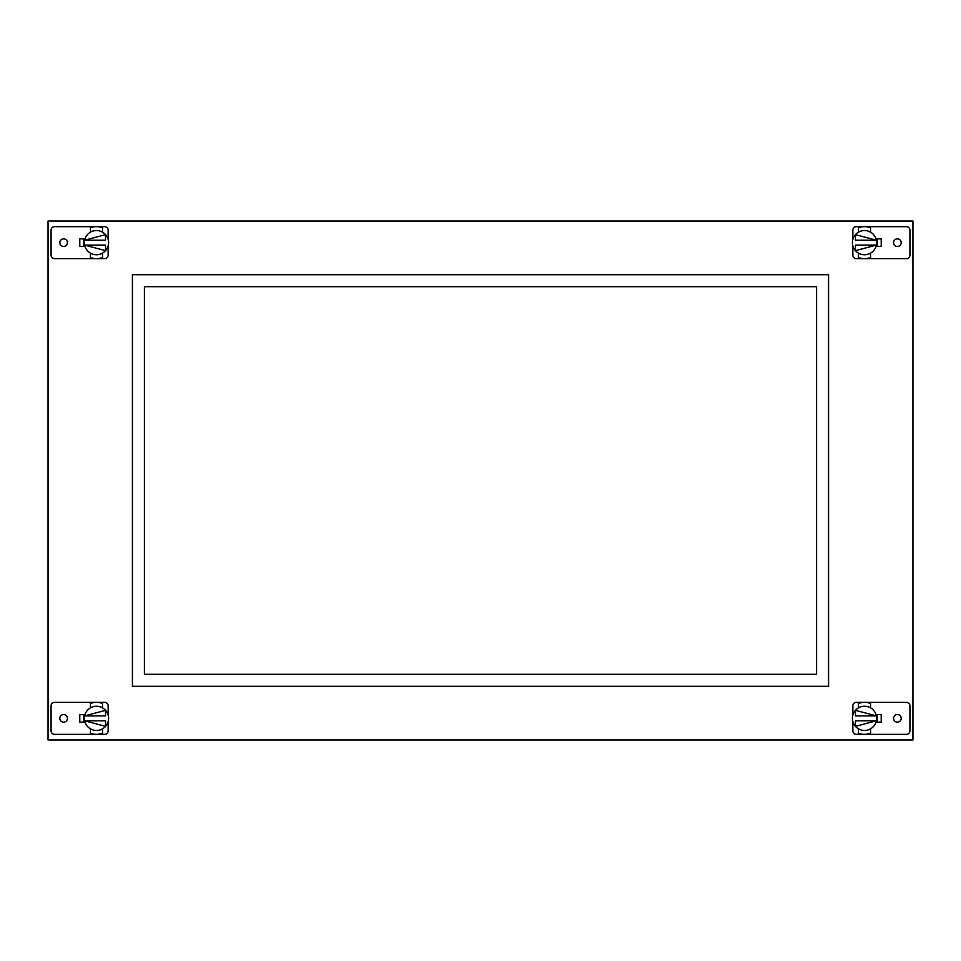 <?xml version="1.0" encoding="UTF-8"?>
<svg xmlns="http://www.w3.org/2000/svg" width="961" height="961" viewBox="0 0 961 961"><rect width="100%" height="100%" fill="white"/><g stroke="black" fill="none" stroke-linecap="round" stroke-linejoin="round"><path stroke-width="1.44" d="M108.149 245.92L108.149 255.145A3.508 3.508 0 0 1 104.629 258.653L54.573 258.653A3.508 3.508 0 0 1 51.065 255.145L51.065 230.159A3.508 3.508 0 0 1 54.573 226.652L104.629 226.652A3.508 3.508 0 0 1 108.149 230.159L108.149 239.385M63.618 238.845A3.808 3.808 0 0 0 59.81 242.652A3.808 3.808 0 0 0 63.618 246.46A3.808 3.808 0 0 0 67.426 242.652A3.808 3.808 0 0 0 63.618 238.845M84.988 238.869L79.787 238.869L79.787 246.436L84.988 246.436M102.539 257.464A16.001 16.001 0 0 1 90.43 257.464L90.43 253.139A12.109 12.109 0 0 0 102.539 253.139L102.539 257.464M96.484 258.653L95.764 258.641M95.632 254.725L96.484 254.761M90.43 227.841A16.001 16.001 0 0 1 102.539 227.841L102.539 232.166A12.109 12.109 0 0 0 90.43 232.166L90.43 227.841M96.929 226.664L96.04 226.664M108.557 241.764L108.593 242.652L108.557 241.764M90.43 253.139A12.109 12.109 0 0 1 90.43 232.166M102.539 232.166A12.109 12.109 0 0 1 102.539 253.139M105.554 240.214L84.628 240.214L105.554 234.628L105.554 240.214M84.412 243.541L84.376 242.652L84.412 243.541M105.554 250.677L84.628 245.091L105.554 245.091L105.554 250.677M83.679 246.436L83.679 238.869M144.414 286.69L816.586 286.69L816.586 674.31L144.414 674.31L144.414 286.69M132.426 274.702L828.574 274.702L828.574 686.298L132.426 686.298L132.426 274.702M912.95 221.03L48.05 221.03L48.05 739.97L912.95 739.97L912.95 221.03M881.213 238.869L881.213 246.436L881.213 238.869L876.012 238.869M881.213 722.131L881.213 714.564L881.213 722.131L876.012 722.131M79.787 722.131L79.787 714.564L79.787 722.131L84.988 722.131M79.787 238.869L79.787 246.436M95.644 734.324L96.484 734.348A16.001 16.001 0 0 1 90.43 733.159L90.43 728.834A12.109 12.109 0 0 0 102.539 728.834L102.539 733.159A16.001 16.001 0 0 1 96.484 734.348L54.573 734.348A3.508 3.508 0 0 1 51.065 730.84L51.065 705.855A3.508 3.508 0 0 1 54.573 702.347L96.484 702.347A16.001 16.001 0 0 1 102.539 703.536L102.539 707.861A12.109 12.109 0 0 0 90.43 707.861L90.43 703.536A16.001 16.001 0 0 1 96.484 702.347L104.629 702.347A3.508 3.508 0 0 1 108.149 705.855L108.149 715.08M97.421 734.324L104.629 734.348A3.508 3.508 0 0 0 108.149 730.84L108.149 721.615M63.618 714.54A3.808 3.808 0 0 0 59.81 718.347A3.808 3.808 0 0 0 63.618 722.155A3.808 3.808 0 0 0 67.426 718.347A3.808 3.808 0 0 0 63.618 714.54M84.988 714.564L79.787 714.564M94.154 734.18L96.484 734.348M94.478 734.216L95.115 734.288M95.535 730.42L97.265 730.432M96.977 702.359L95.992 702.359M97.313 706.263L95.704 706.263M108.545 717.278L108.593 718.347A12.109 12.109 0 0 1 102.539 728.834M90.43 728.834A12.109 12.109 0 0 1 90.43 707.861M102.539 707.861A12.109 12.109 0 0 1 108.593 718.347M84.628 715.909L105.554 715.909L105.554 710.323L84.628 715.909M84.424 719.405L84.376 718.347M105.554 726.372L84.628 720.786L105.554 720.786L105.554 726.372M83.679 714.564L83.679 722.131M852.851 715.08L852.851 705.855A3.508 3.508 0 0 1 856.371 702.347L906.427 702.347A3.508 3.508 0 0 1 909.935 705.855L909.935 730.84A3.508 3.508 0 0 1 906.427 734.348L856.371 734.348A3.508 3.508 0 0 1 852.851 730.84L852.851 721.615M897.382 722.155A3.808 3.808 0 0 0 901.19 718.347A3.808 3.808 0 0 0 897.382 714.54A3.808 3.808 0 0 0 893.574 718.347A3.808 3.808 0 0 0 897.382 722.155M876.012 714.564L881.213 714.564M858.461 703.536A16.001 16.001 0 0 1 870.57 703.536L870.57 707.861A12.109 12.109 0 0 0 858.461 707.861L858.461 703.536M864.516 702.347L865.236 702.359M865.368 706.275L864.516 706.239M870.57 733.159A16.001 16.001 0 0 1 858.461 733.159L858.461 728.834A12.109 12.109 0 0 0 870.57 728.834L870.57 733.159M864.071 734.336L864.96 734.336M852.443 719.236L852.407 718.347L852.443 719.236M870.57 707.861A12.109 12.109 0 0 1 870.57 728.834M858.461 728.834A12.109 12.109 0 0 1 858.461 707.861M855.446 720.786L876.372 720.786L855.446 726.372L855.446 720.786M876.588 717.459L876.624 718.347L876.588 717.459M855.446 710.323L876.372 715.909L855.446 715.909L855.446 710.323M877.321 714.564L877.321 722.131M863.519 226.688L864.516 226.652A16.001 16.001 0 0 1 870.57 227.841L870.57 232.166A12.109 12.109 0 0 0 858.461 232.166L858.461 227.841A16.001 16.001 0 0 1 864.516 226.652L906.427 226.652A3.508 3.508 0 0 1 909.935 230.159L909.935 255.145A3.508 3.508 0 0 1 906.427 258.653L864.516 258.653A16.001 16.001 0 0 1 858.461 257.464L858.461 253.139A12.109 12.109 0 0 0 870.57 253.139L870.57 257.464A16.001 16.001 0 0 1 864.516 258.653L856.371 258.653A3.508 3.508 0 0 1 852.851 255.145L852.851 245.92M864.516 226.652L856.371 226.652A3.508 3.508 0 0 0 852.851 230.159L852.851 239.385M897.382 246.46A3.808 3.808 0 0 0 901.19 242.652A3.808 3.808 0 0 0 897.382 238.845A3.808 3.808 0 0 0 893.574 242.652A3.808 3.808 0 0 0 897.382 246.46M876.012 246.436L881.213 246.436M862.401 226.796L863.17 226.712M865.308 230.568L864.516 230.544M864.504 258.653L863.807 258.641L864.504 258.653M863.651 254.725L864.516 254.761M852.455 243.722L852.407 242.652A12.109 12.109 0 0 1 858.461 232.166M870.57 232.166A12.109 12.109 0 0 1 870.57 253.139M858.461 253.139A12.109 12.109 0 0 1 852.407 242.652M876.372 245.091L855.446 245.091L855.446 250.677L876.372 245.091M876.576 241.595L876.624 242.652M855.446 234.628L876.372 240.214L855.446 240.214L855.446 234.628M877.321 246.436L877.321 238.869"/></g></svg>
